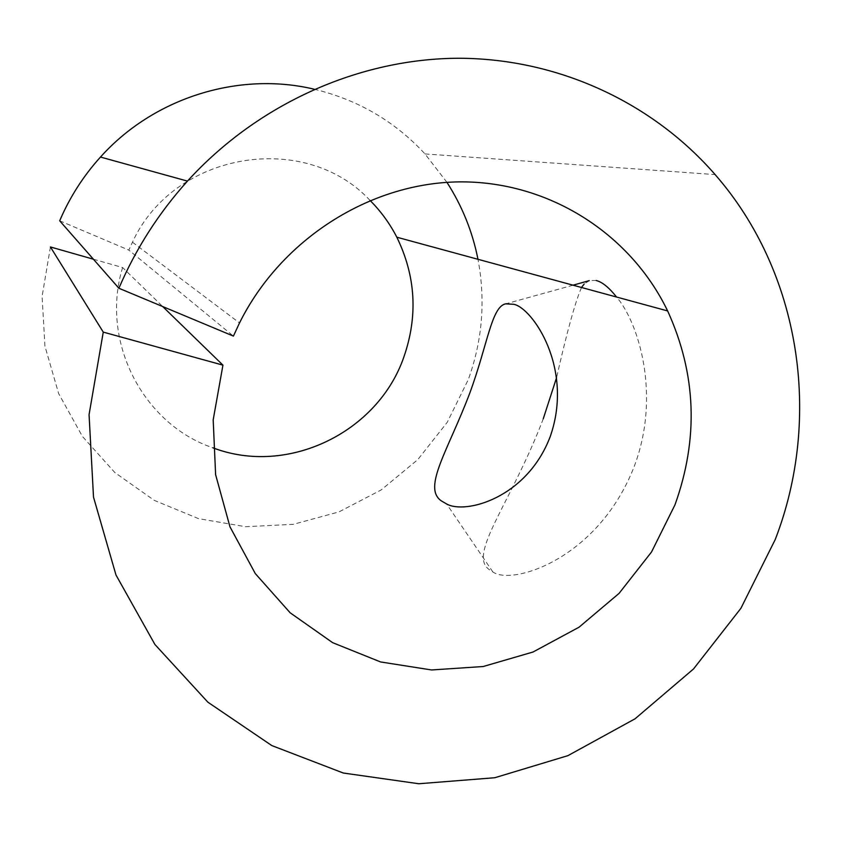 <?xml version="1.0" encoding="UTF-8"?>
<svg xmlns="http://www.w3.org/2000/svg" width="842" height="842" viewBox="0 0 842 842"><rect width="100%" height="100%" fill="white"/><g stroke="black" fill="none" stroke-linecap="round" stroke-linejoin="round"><path stroke-width="0.63" stroke-dasharray="4.21 3.16" d="M93.399 259.21L122.616 267.535L162.738 306.572M122.616 267.535C99.956 341.147 142.94 424.189 212.9 447.807M370.006 200.385C305.109 130.436 174.062 151.413 132.457 242.201L128.826 250.095L233.413 336.105M596.189 280.502L589.768 280.47M589.263 280.628L584.222 283.954M581.506 287.49C575.181 302.131 566.866 332.201 556.573 377.669M543.279 418.737C511.305 502.874 467.626 554.215 489.023 569.434L492.875 571.971C512.02 585.8 598.336 559.246 634.342 466.152C661.244 394.593 638.362 322.328 616.586 297.037M50.425 246.959L42.1 296.384L44.931 346.115L58.656 393.582L82.411 436.419L114.859 472.562L154.254 500.369L198.565 518.64L245.601 526.703L293.153 524.356L339.031 511.873L381.194 489.928L417.79 459.616L447.239 422.305L468.247 379.679C482.455 340.442 485.697 300.31 477.972 259.294M446.944 182.356L425 153.928C394.93 121.364 357.997 99.788 314.192 89.199M59.687 220.793L128.826 250.095M132.457 242.201L239.507 322.949M573.055 285.185L506.326 303.688M492.886 571.96L446.649 504M425 153.928L715.132 174.589"/><path stroke-width="1.26" d="M118.89 288.248C135.836 248.748 158.696 213.037 187.471 181.104C258.262 103.303 359.934 58.33 459.5 58.256C559.151 58.761 652.845 102.998 715.132 174.589C800.805 272.65 822.308 417.8 775.25 539.501L740.886 608.334L693.513 668.958L635.068 718.794L567.908 755.653L494.78 777.734L418.79 783.744L343.294 773.019L271.798 745.57L207.869 702.175L154.928 644.498L115.996 575.033L93.504 497.096L89.063 414.653L103.261 332.116L222.941 365.144L213.184 419.853L215.615 474.678L229.961 526.797L255.305 573.591L290.174 612.808L332.664 642.678L380.573 661.949L431.536 669.958L483.15 666.527L533.039 652.013L579.022 627.216L619.091 593.357L651.54 551.963L674.958 504.874C698.776 438.577 696.345 373.932 667.632 310.94C630.342 233.445 548.437 180.946 459.143 181.883C369.943 182.925 281.26 239.065 239.507 322.949L233.413 336.105L118.89 288.248L59.687 220.793C69.728 197.27 83.326 176.02 100.482 157.054L187.471 181.104M162.738 306.572L222.941 365.144M212.9 447.807C287.627 476.404 377.995 432.399 403.876 356.966C418.095 315.992 415.748 276.071 396.824 237.202C389.814 223.54 380.868 211.279 370.006 200.385M441.271 500.832C422.252 487.634 448.197 450.26 469.836 392.961C487.644 344.504 491.581 306.667 505.642 303.857L513.725 304.299C531.944 307.488 574.391 368.017 550.152 436.777C526.755 498.18 465.363 514.557 446.628 503.979L441.271 500.832M573.055 285.185L589.263 280.628M584.222 283.954L581.506 287.49M556.573 377.669L543.279 418.737M616.586 297.037C608.987 287.48 602.188 281.965 596.189 280.502M93.399 259.21L50.425 246.959L103.261 332.116M477.972 259.294C472.52 231.718 462.174 206.08 446.944 182.356M314.192 89.199C239.128 71.223 153.854 97.493 100.482 157.054M396.824 237.202L667.632 310.94M506.326 303.688L505.695 303.867"/></g></svg>

